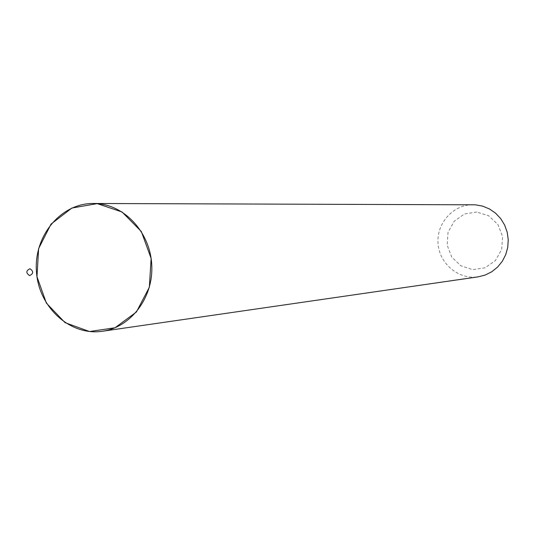 <?xml version="1.0" encoding="UTF-8"?>
<svg xmlns="http://www.w3.org/2000/svg" width="535" height="535" viewBox="0 0 535 535"><rect width="100%" height="100%" fill="white"/><g stroke="black" fill="none" stroke-linecap="round" stroke-linejoin="round"><path stroke-width="0.4" stroke-dasharray="2.67 2.01" d="M473.074 204.724C453.232 204.504 436.426 223.229 438.031 243.432C439.275 263.668 458.535 279.852 478.15 276.856M476.752 212.034L464.433 213.993L454.202 221.243L448.042 232.33L447.153 245.083L451.701 257.001L460.802 265.761L472.693 269.627L485.044 267.801L495.397 260.612L501.669 249.464L502.586 236.577L497.958 224.553L488.722 215.792L476.752 212.034"/><path stroke-width="0.8" d="M97.243 203.634L93.378 203.481C60.763 203.133 33.651 236.129 36.447 271.693C38.654 307.304 70.125 336.174 102.366 331.265C130.714 327.38 153.224 297.915 151.793 265.755C150.663 233.581 125.845 205.634 97.243 203.634L71.917 208.021L51.052 224.085L38.634 248.568L36.982 276.709L46.378 303.104L65.076 322.665L89.526 331.519L114.992 327.781L136.392 312.005L149.345 287.235L151.124 258.452L141.347 231.541L122.054 211.98L97.243 203.634M102.366 331.265L478.15 276.856L485.252 275.03L491.832 271.726L497.61 267.072L502.318 261.274L505.756 254.58L507.762 247.29L508.25 239.713L507.193 232.197L504.645 225.068L500.713 218.634L495.577 213.184L489.465 208.958L482.644 206.129L475.421 204.818L93.378 203.481M29.973 268.73C25.961 270.663 25.827 272.95 29.565 275.592C33.578 273.666 33.712 271.379 29.973 268.73"/></g></svg>
